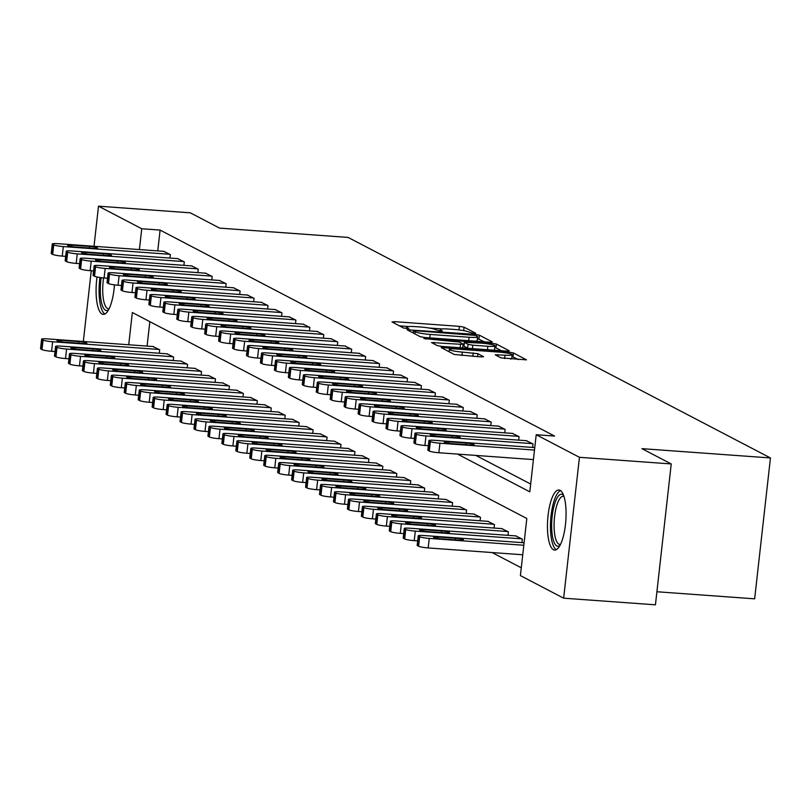 <?xml version="1.0" encoding="UTF-8"?>
<svg xmlns="http://www.w3.org/2000/svg" width="811" height="811" viewBox="0 0 811 811"><rect width="100%" height="100%" fill="white"/><g stroke="black" fill="none" stroke-linecap="round" stroke-linejoin="round"><path stroke-width="1.22" d="M473.969 333.483L475.722 333.26L464.085 327.188L459.381 326.357L394.511 321.653L392.007 321.967L403.645 328.05L408.805 328.526L407.183 327.624A12.124 1.5 6.4 0 1 406.666 327.107A12.124 1.5 6.4 0 1 415.212 326.63L420.615 327.015A12.124 1.5 6.4 0 1 435.649 329.682L440.444 331.05L442.319 330.949L440.697 330.047A12.124 1.5 6.4 0 1 440.18 329.53A12.124 1.5 6.4 0 1 448.726 329.053L454.13 329.448A12.124 1.5 6.4 0 1 469.163 332.115L473.969 333.483M553.437 549.716A30.119 9.083 94.1 0 1 547.861 517.418A30.119 9.083 94.1 0 1 558.941 489.986A30.119 9.083 94.1 0 1 560.097 490.32A30.119 9.083 94.1 0 1 565.662 522.629A30.119 9.083 94.1 0 1 554.592 550.061A30.119 9.083 94.1 0 1 553.437 549.716M114.463 284.864A30.119 9.083 94.1 0 1 103.21 314.374A30.119 9.083 94.1 0 1 102.054 314.029A30.119 9.083 94.1 0 1 97.036 276.997M500.945 357.864L526.511 359.861L513.424 352.947L508.73 352.116L441.184 347.574L454.272 354.478L480.953 356.911L483.63 356.759L477.932 353.708L462.331 352.086A10.137 1.257 6.4 0 1 449.324 349.429A10.137 1.257 6.4 0 1 456.471 349.024L499.181 352.116A10.137 1.257 6.4 0 1 512.187 354.782A10.137 1.257 6.4 0 1 505.04 355.177L495.247 354.812L500.945 357.864M94.005 246.291L98.506 206.176L190.291 212.817L219.588 228.114L348.091 237.42L770.45 457.951L641.947 448.655L671.234 463.943L579.449 457.303L563.645 598.183L520.409 575.597L526.815 518.493L132.345 312.519L128.736 344.766M98.506 206.176L141.743 228.753L139.411 249.575M457.526 454.089L529.806 491.831L536.213 434.726L554.572 436.054L160.102 230.081L141.743 228.753M536.213 434.726L579.449 457.303M489.773 342.222L492.287 341.918L479.362 335.166L474.658 334.335L407.122 329.783L420.21 336.697L424.913 337.528L489.773 342.222M496.393 344.057L509.318 350.808L506.814 351.122L441.944 346.419L437.241 345.587L431.543 342.536L460.526 344.29L463.203 344.148L459.371 342.07L423.879 338.552L491.699 343.225L496.393 344.057L495.967 347.868L501.451 350.727M160.102 230.081L157.77 250.903M475.885 455.427L530.678 484.035M163.629 251.329L170.351 254.573L169.955 258.06M177.568 258.618L184.3 261.862L183.904 265.349M191.518 265.896L198.249 269.14L197.854 272.628M205.467 273.175L212.198 276.429L211.803 279.917M219.416 280.464L226.147 283.708L225.752 287.195M233.365 287.743L240.086 290.997L239.701 294.474M247.314 295.032L254.036 298.276L253.65 301.763M261.264 302.31L267.985 305.565L267.6 309.042M275.213 309.599L281.934 312.843L281.549 316.331M289.162 316.878L295.883 320.122L295.498 323.609M303.111 324.167L309.832 327.411L309.447 330.898M317.06 331.446L323.782 334.69L323.396 338.177M331.01 338.724L337.731 341.978L337.335 345.456M344.959 346.013L351.68 349.257L351.285 352.744M358.908 353.292L365.629 356.546L365.234 360.023M372.857 360.581L379.578 363.825L379.183 367.312M386.806 367.859L393.528 371.103L393.132 374.591M400.756 375.148L407.477 378.392L407.081 381.88M414.695 382.427L421.426 385.671L421.031 389.158M428.644 389.716L435.375 392.96L434.98 396.447M442.593 396.995L449.324 400.239L448.929 403.726M456.542 404.273L463.274 407.527L462.878 411.005M470.492 411.562L477.213 414.806L476.827 418.294M484.441 418.841L491.162 422.095L490.777 425.572M498.39 426.13L505.111 429.374L504.726 432.861M512.339 433.409L519.06 436.653L518.675 440.14M526.288 440.697L533.009 443.941L532.624 447.429M492.084 552.555L521.28 567.801M149.832 321.653L147.085 346.094M152.944 346.52L159.676 349.764L159.28 353.251M166.894 353.799L173.615 357.053L173.23 360.53M180.843 361.088L187.564 364.332L187.179 367.819M194.792 368.366L201.513 371.62L201.128 375.098M208.741 375.655L215.462 378.899L215.077 382.386M222.69 382.934L229.412 386.178L229.026 389.665M236.64 390.223L243.361 393.467L242.976 396.954M250.589 397.502L257.31 400.746L256.925 404.233M264.538 404.78L271.259 408.034L270.864 411.512M278.487 412.069L285.208 415.313L284.813 418.8M292.436 419.348L299.158 422.602L298.762 426.079M306.386 426.637L313.107 429.881L312.711 433.368M320.335 433.915L327.056 437.159L326.661 440.647M334.284 441.204L341.005 444.448L340.61 447.936M348.223 448.483L354.954 451.727L354.559 455.214M362.172 455.772L368.904 459.016L368.508 462.503M376.122 463.051L382.853 466.295L382.457 469.782M390.071 470.329L396.802 473.583L396.407 477.061M404.02 477.618L410.741 480.862L410.356 484.349M417.969 484.897L424.69 488.151L424.305 491.628M431.918 492.186L438.639 495.43L438.254 498.917M445.868 499.464L452.589 502.708L452.203 506.196M459.817 506.753L466.538 509.997L466.153 513.485M473.766 514.032L480.487 517.276L480.102 520.763M487.715 521.311L494.436 524.565L494.051 528.052M501.664 528.6L508.385 531.844L507.99 535.331M515.614 535.878L522.335 539.133L521.939 542.61M656.9 591.756L754.646 598.832L770.45 457.951M83.33 341.482L91.258 270.742M671.234 463.943L655.44 604.824L563.645 598.183M442.157 328.942L428.816 327.979M408.643 326.519L399.448 325.85M484.42 341.836L477.426 338.552M475.52 335.43L415.293 330.726L413.417 330.827L415.12 331.77A12.124 1.5 6.4 0 0 430.165 334.436L469.082 337.254A12.124 1.5 6.4 0 0 477.628 336.778A12.124 1.5 6.4 0 0 477.111 336.261L475.52 335.43M475.226 341.167A12.124 1.5 6.4 0 0 477.203 340.579L477.628 336.778M463.203 344.148L462.605 347.787M463.101 344.989L463.933 345.05M487.827 346.267A10.137 1.257 6.4 0 0 494.974 345.871A10.137 1.257 6.4 0 0 481.967 343.215L464.247 342.272L468.079 344.351L472.783 345.182L487.827 346.267L487.441 349.713M493.25 350.139A10.137 1.257 6.4 0 0 494.548 349.683L494.974 345.871M464.014 345.952L464.409 342.435M468.059 348.314L463.983 346.236M495.967 347.868L494.791 347.513M510.464 359.04A10.137 1.257 6.4 0 0 511.751 358.584L512.187 354.782M518.482 359.628L511.994 356.445M159.108 349.47L52.644 341.766A7.725 0.953 6.4 0 1 43.064 340.073L41.949 339.485A7.725 0.953 6.4 0 1 41.614 339.16A7.725 0.953 6.4 0 1 47.058 338.856L153.532 346.561M54.996 351.528L51.569 351.285A7.725 0.953 -173.6 0 1 42 349.592L40.885 349.004A7.725 0.953 -173.6 0 1 40.55 348.679L41.614 339.16M64.85 342.201L82.479 343.479A6.174 0.76 6.4 0 0 86.828 343.235A6.174 0.76 6.4 0 0 78.9 341.613L61.281 340.336A6.174 0.76 6.4 0 0 56.932 340.579A6.174 0.76 6.4 0 0 64.85 342.201M169.793 254.289L63.319 246.574A7.725 0.953 6.4 0 1 53.739 244.881L52.624 244.293A7.725 0.953 6.4 0 1 52.299 243.969A7.725 0.953 6.4 0 1 57.733 243.665L164.207 251.369M52.299 243.969L51.225 253.488A7.725 0.953 -173.6 0 0 51.559 253.813L52.674 254.401A7.725 0.953 -173.6 0 0 62.244 256.094L65.671 256.347M75.535 247.01A6.174 0.76 -173.6 0 1 67.607 245.388A6.174 0.76 -173.6 0 1 71.956 245.145L89.585 246.422A6.174 0.76 -173.6 0 1 97.502 248.044A6.174 0.76 -173.6 0 1 93.153 248.288L75.535 247.01M173.057 356.759L66.583 349.044A7.725 0.953 6.4 0 1 57.013 347.351L55.898 346.773A7.725 0.953 6.4 0 1 55.564 346.439A7.725 0.953 6.4 0 1 61.007 346.135L167.482 353.849M68.945 358.817L65.519 358.563A7.725 0.953 -173.6 0 1 55.949 356.87L54.834 356.293A7.725 0.953 -173.6 0 1 54.499 355.958L55.564 346.439M78.799 349.48L96.428 350.757A6.174 0.76 6.4 0 0 100.777 350.514A6.174 0.76 6.4 0 0 92.849 348.892L75.23 347.615A6.174 0.76 6.4 0 0 70.881 347.858A6.174 0.76 6.4 0 0 78.799 349.48M187.006 364.038L80.532 356.333A7.725 0.953 6.4 0 1 70.962 354.64L69.847 354.052A7.725 0.953 6.4 0 1 69.513 353.728A7.725 0.953 6.4 0 1 74.957 353.424L181.431 361.128M82.894 366.096L79.468 365.852A7.725 0.953 -173.6 0 1 69.898 364.149L68.783 363.571A7.725 0.953 -173.6 0 1 68.448 363.247L69.513 353.728M92.748 356.769L110.377 358.036A6.174 0.76 6.4 0 0 114.726 357.793A6.174 0.76 6.4 0 0 106.799 356.181L89.18 354.904A6.174 0.76 6.4 0 0 84.82 355.147A6.174 0.76 6.4 0 0 92.748 356.769M200.956 371.326L94.481 363.612A7.725 0.953 6.4 0 1 84.912 361.919L83.797 361.331A7.725 0.953 6.4 0 1 83.462 361.007A7.725 0.953 6.4 0 1 88.906 360.702L195.38 368.407M96.844 373.384L93.417 373.131A7.725 0.953 -173.6 0 1 83.847 371.438L82.722 370.85A7.725 0.953 -173.6 0 1 82.398 370.526L83.462 361.007M106.697 364.048L124.326 365.325A6.174 0.76 6.4 0 0 128.675 365.082A6.174 0.76 6.4 0 0 120.748 363.46L103.129 362.182A6.174 0.76 6.4 0 0 98.77 362.426A6.174 0.76 6.4 0 0 106.697 364.048M183.742 261.568L77.268 253.863A7.725 0.953 6.4 0 1 67.688 252.16L66.573 251.582A7.725 0.953 6.4 0 1 66.238 251.248A7.725 0.953 6.4 0 1 71.682 250.944L178.156 258.658M66.238 251.248L65.174 260.767A7.725 0.953 -173.6 0 0 65.509 261.101L66.624 261.679A7.725 0.953 -173.6 0 0 76.193 263.382L79.62 263.626M89.474 254.289A6.174 0.76 -173.6 0 1 81.556 252.667A6.174 0.76 -173.6 0 1 85.905 252.424L103.534 253.701A6.174 0.76 -173.6 0 1 111.452 255.323A6.174 0.76 -173.6 0 1 107.103 255.566L89.474 254.289M197.691 268.857L91.217 261.142A7.725 0.953 6.4 0 1 81.637 259.449L80.522 258.861A7.725 0.953 6.4 0 1 80.188 258.537A7.725 0.953 6.4 0 1 85.631 258.233L192.106 265.937M80.188 258.537L79.123 268.056A7.725 0.953 -173.6 0 0 79.458 268.38L80.573 268.968A7.725 0.953 -173.6 0 0 90.143 270.661L93.569 270.915M103.423 261.578A6.174 0.76 -173.6 0 1 95.505 259.956A6.174 0.76 -173.6 0 1 99.854 259.713L117.483 260.99A6.174 0.76 -173.6 0 1 125.401 262.612A6.174 0.76 -173.6 0 1 121.052 262.855L103.423 261.578M211.641 276.135L105.166 268.431A7.725 0.953 6.4 0 1 95.586 266.728L94.471 266.15A7.725 0.953 6.4 0 1 94.137 265.815A7.725 0.953 6.4 0 1 99.581 265.511L206.055 273.226M94.137 265.815L93.072 275.334A7.725 0.953 -173.6 0 0 93.407 275.669L94.522 276.247A7.725 0.953 -173.6 0 0 104.092 277.95L107.518 278.193M117.372 268.857A6.174 0.76 -173.6 0 1 109.455 267.235A6.174 0.76 -173.6 0 1 113.804 266.991L131.433 268.269A6.174 0.76 -173.6 0 1 139.35 269.891A6.174 0.76 -173.6 0 1 135.001 270.134L117.372 268.857M214.905 378.605L108.431 370.901A7.725 0.953 6.4 0 1 98.861 369.198L97.746 368.62A7.725 0.953 6.4 0 1 97.411 368.285A7.725 0.953 6.4 0 1 102.855 367.981L209.329 375.696M110.793 380.663L107.366 380.42A7.725 0.953 -173.6 0 1 97.786 378.717L96.671 378.139A7.725 0.953 -173.6 0 1 96.347 377.804L97.411 368.285M120.646 371.326L138.265 372.604A6.174 0.76 6.4 0 0 142.624 372.361A6.174 0.76 6.4 0 0 134.697 370.739L117.078 369.471A6.174 0.76 6.4 0 0 112.719 369.715A6.174 0.76 6.4 0 0 120.646 371.326M225.58 283.414L119.116 275.71A7.725 0.953 6.4 0 1 109.536 274.017L108.421 273.429A7.725 0.953 6.4 0 1 108.086 273.104A7.725 0.953 6.4 0 1 113.53 272.8L220.004 280.505M108.086 273.104L107.022 282.623A7.725 0.953 -173.6 0 0 107.356 282.948L108.471 283.536A7.725 0.953 -173.6 0 0 118.041 285.229L121.468 285.472M131.321 276.145A6.174 0.76 -173.6 0 1 123.404 274.524A6.174 0.76 -173.6 0 1 127.753 274.28L145.372 275.558A6.174 0.76 -173.6 0 1 153.299 277.18A6.174 0.76 -173.6 0 1 148.95 277.423L131.321 276.145M108.552 309.792A26.064 7.867 94.1 0 1 101.182 277.666M103.605 277.909A24.127 7.279 -85.9 0 0 108.421 308.748A24.127 7.279 -85.9 0 0 109.12 308.687M99.996 277.504A29.926 9.033 -85.9 0 0 104.893 313.989M559.925 545.479A26.064 7.867 94.1 0 1 556.822 545.935A26.064 7.867 94.1 0 1 552.169 516.303A26.064 7.867 94.1 0 1 562.581 494.528A26.064 7.867 94.1 0 1 563.564 495.278M563.969 496.454A24.127 7.279 -85.9 0 0 563.28 496.302A24.127 7.279 -85.9 0 0 554.41 518.28A24.127 7.279 -85.9 0 0 558.87 544.161A24.127 7.279 -85.9 0 0 559.793 544.434A24.127 7.279 -85.9 0 0 560.492 544.374M560.553 490.604A29.926 9.033 -85.9 0 0 550.699 519.577A29.926 9.033 -85.9 0 0 556.275 549.676M228.854 385.894L122.38 378.179A7.725 0.953 6.4 0 1 112.81 376.486L111.695 375.899A7.725 0.953 6.4 0 1 111.36 375.574A7.725 0.953 6.4 0 1 116.804 375.27L223.278 382.974M124.742 387.952L121.315 387.699A7.725 0.953 -173.6 0 1 111.736 386.006L110.62 385.418A7.725 0.953 -173.6 0 1 110.296 385.093L111.36 375.574M134.596 378.615L152.215 379.893A6.174 0.76 6.4 0 0 156.574 379.649A6.174 0.76 6.4 0 0 148.646 378.027L131.027 376.75A6.174 0.76 6.4 0 0 126.668 376.993A6.174 0.76 6.4 0 0 134.596 378.615M242.803 393.173L136.329 385.468A7.725 0.953 6.4 0 1 126.759 383.765L125.644 383.187A7.725 0.953 6.4 0 1 125.31 382.853A7.725 0.953 6.4 0 1 130.753 382.549L237.228 390.263M138.691 395.231L135.265 394.987A7.725 0.953 -173.6 0 1 125.685 393.284L124.57 392.706A7.725 0.953 -173.6 0 1 124.245 392.372L125.31 382.853M148.545 385.894L166.164 387.171A6.174 0.76 6.4 0 0 170.523 386.928A6.174 0.76 6.4 0 0 162.595 385.306L144.976 384.029A6.174 0.76 6.4 0 0 140.617 384.272A6.174 0.76 6.4 0 0 148.545 385.894M256.752 400.462L150.278 392.747A7.725 0.953 6.4 0 1 140.709 391.054L139.593 390.466A7.725 0.953 6.4 0 1 139.259 390.142A7.725 0.953 6.4 0 1 144.703 389.838L251.177 397.542M152.64 402.52L149.214 402.266A7.725 0.953 -173.6 0 1 139.634 400.573L138.519 399.985A7.725 0.953 -173.6 0 1 138.194 399.661L139.259 390.142M162.494 393.183L180.113 394.46A6.174 0.76 6.4 0 0 184.472 394.217A6.174 0.76 6.4 0 0 176.545 392.595L158.926 391.318A6.174 0.76 6.4 0 0 154.566 391.561A6.174 0.76 6.4 0 0 162.494 393.183M270.702 407.74L164.227 400.036A7.725 0.953 6.4 0 1 154.658 398.333L153.532 397.755A7.725 0.953 6.4 0 1 153.208 397.42A7.725 0.953 6.4 0 1 158.652 397.116L265.126 404.831M166.579 409.798L163.163 409.555A7.725 0.953 -173.6 0 1 153.583 407.852L152.468 407.274A7.725 0.953 -173.6 0 1 152.144 406.94L153.208 397.42M176.443 400.462L194.062 401.739A6.174 0.76 6.4 0 0 198.421 401.496A6.174 0.76 6.4 0 0 190.494 399.874L172.875 398.596A6.174 0.76 6.4 0 0 168.516 398.84A6.174 0.76 6.4 0 0 176.443 400.462M284.651 415.019L178.177 407.315A7.725 0.953 6.4 0 1 168.607 405.622L167.482 405.034A7.725 0.953 6.4 0 1 167.157 404.709A7.725 0.953 6.4 0 1 172.601 404.405L279.075 412.11M180.529 417.077L177.112 416.834A7.725 0.953 -173.6 0 1 167.532 415.141L166.417 414.553A7.725 0.953 -173.6 0 1 166.083 414.228L167.157 404.709M190.392 407.751L208.011 409.028A6.174 0.76 6.4 0 0 212.37 408.785A6.174 0.76 6.4 0 0 204.443 407.163L186.824 405.885A6.174 0.76 6.4 0 0 182.465 406.129A6.174 0.76 6.4 0 0 190.392 407.751M239.529 290.703L133.055 282.988A7.725 0.953 6.4 0 1 123.485 281.295L122.37 280.718A7.725 0.953 6.4 0 1 122.035 280.383A7.725 0.953 6.4 0 1 127.479 280.079L233.953 287.793M122.035 280.383L120.971 289.902A7.725 0.953 -173.6 0 0 121.305 290.237L122.42 290.814A7.725 0.953 -173.6 0 0 131.99 292.507L135.417 292.761M145.27 283.424A6.174 0.76 -173.6 0 1 137.353 281.802A6.174 0.76 -173.6 0 1 141.702 281.559L159.321 282.836A6.174 0.76 -173.6 0 1 167.248 284.458A6.174 0.76 -173.6 0 1 162.899 284.702L145.27 283.424M253.478 297.982L147.004 290.277A7.725 0.953 6.4 0 1 137.434 288.584L136.319 287.996A7.725 0.953 6.4 0 1 135.984 287.672A7.725 0.953 6.4 0 1 141.428 287.368L247.902 295.072M135.984 287.672L134.92 297.191A7.725 0.953 -173.6 0 0 135.255 297.515L136.37 298.093A7.725 0.953 -173.6 0 0 145.939 299.796L149.366 300.04M159.22 290.713A6.174 0.76 -173.6 0 1 151.292 289.091A6.174 0.76 -173.6 0 1 155.651 288.848L173.27 290.125A6.174 0.76 -173.6 0 1 181.198 291.737A6.174 0.76 -173.6 0 1 176.849 291.98L159.22 290.713M267.427 305.271L160.953 297.556A7.725 0.953 6.4 0 1 151.383 295.863L150.268 295.275A7.725 0.953 6.4 0 1 149.934 294.951A7.725 0.953 6.4 0 1 155.377 294.646L261.852 302.351M149.934 294.951L148.869 304.47A7.725 0.953 -173.6 0 0 149.194 304.794L150.319 305.382A7.725 0.953 -173.6 0 0 159.889 307.075L163.315 307.328M173.169 297.992A6.174 0.76 -173.6 0 1 165.241 296.37A6.174 0.76 -173.6 0 1 169.6 296.127L187.219 297.404A6.174 0.76 -173.6 0 1 195.147 299.026A6.174 0.76 -173.6 0 1 190.798 299.269L173.169 297.992M281.376 312.549L174.902 304.845A7.725 0.953 6.4 0 1 165.332 303.142L164.217 302.564A7.725 0.953 6.4 0 1 163.883 302.229A7.725 0.953 6.4 0 1 169.327 301.925L275.801 309.64M163.883 302.229L162.818 311.748A7.725 0.953 -173.6 0 0 163.143 312.083L164.258 312.661A7.725 0.953 -173.6 0 0 173.838 314.364L177.264 314.607M187.118 305.271A6.174 0.76 -173.6 0 1 179.19 303.659A6.174 0.76 -173.6 0 1 183.55 303.415L201.169 304.683A6.174 0.76 -173.6 0 1 209.096 306.305A6.174 0.76 -173.6 0 1 204.737 306.548L187.118 305.271M295.326 319.838L188.851 312.123A7.725 0.953 6.4 0 1 179.282 310.431L178.167 309.843A7.725 0.953 6.4 0 1 177.832 309.518A7.725 0.953 6.4 0 1 183.276 309.214L289.75 316.919M177.832 309.518L176.768 319.037A7.725 0.953 -173.6 0 0 177.092 319.362L178.207 319.95A7.725 0.953 -173.6 0 0 187.787 321.643L191.214 321.896M201.067 312.559A6.174 0.76 -173.6 0 1 193.14 310.937A6.174 0.76 -173.6 0 1 197.499 310.694L215.118 311.971A6.174 0.76 -173.6 0 1 223.045 313.593A6.174 0.76 -173.6 0 1 218.686 313.837L201.067 312.559M298.6 422.308L192.126 414.593A7.725 0.953 6.4 0 1 182.546 412.9L181.431 412.323A7.725 0.953 6.4 0 1 181.106 411.988A7.725 0.953 6.4 0 1 186.55 411.684L293.024 419.388M194.478 424.366L191.061 424.112A7.725 0.953 -173.6 0 1 181.482 422.419L180.366 421.842A7.725 0.953 -173.6 0 1 180.032 421.507L181.106 411.988M204.342 415.029L221.961 416.307A6.174 0.76 6.4 0 0 226.32 416.063A6.174 0.76 6.4 0 0 218.392 414.441L200.763 413.164A6.174 0.76 6.4 0 0 196.414 413.407A6.174 0.76 6.4 0 0 204.342 415.029M309.275 327.117L202.801 319.412A7.725 0.953 6.4 0 1 193.231 317.709L192.116 317.131A7.725 0.953 6.4 0 1 191.781 316.797A7.725 0.953 6.4 0 1 197.225 316.493L303.699 324.207M191.781 316.797L190.717 326.316A7.725 0.953 -173.6 0 0 191.041 326.651L192.156 327.228A7.725 0.953 -173.6 0 0 201.736 328.931L205.163 329.175M215.016 319.838A6.174 0.76 -173.6 0 1 207.089 318.216A6.174 0.76 -173.6 0 1 211.448 317.973L229.067 319.25A6.174 0.76 -173.6 0 1 236.994 320.872A6.174 0.76 -173.6 0 1 232.635 321.115L215.016 319.838M312.549 429.587L206.075 421.882A7.725 0.953 6.4 0 1 196.495 420.179L195.38 419.601A7.725 0.953 6.4 0 1 195.056 419.277A7.725 0.953 6.4 0 1 200.499 418.973L306.964 426.677M208.427 431.645L205.011 431.401A7.725 0.953 -173.6 0 1 195.431 429.698L194.316 429.12A7.725 0.953 -173.6 0 1 193.981 428.796L195.056 419.277M218.291 422.318L235.91 423.585A6.174 0.76 6.4 0 0 240.269 423.342A6.174 0.76 6.4 0 0 232.341 421.73L214.712 420.453A6.174 0.76 6.4 0 0 210.363 420.696A6.174 0.76 6.4 0 0 218.291 422.318M323.224 334.406L216.75 326.691A7.725 0.953 6.4 0 1 207.18 324.998L206.065 324.41A7.725 0.953 6.4 0 1 205.73 324.086A7.725 0.953 6.4 0 1 211.174 323.782L317.648 331.486M205.73 324.086L204.666 333.605A7.725 0.953 -173.6 0 0 204.99 333.929L206.106 334.517A7.725 0.953 -173.6 0 0 215.685 336.21L219.112 336.464M228.966 327.127A6.174 0.76 -173.6 0 1 221.038 325.505A6.174 0.76 -173.6 0 1 225.397 325.262L243.016 326.539A6.174 0.76 -173.6 0 1 250.944 328.161A6.174 0.76 -173.6 0 1 246.585 328.404L228.966 327.127M326.498 436.876L220.024 429.161A7.725 0.953 6.4 0 1 210.444 427.468L209.329 426.88A7.725 0.953 6.4 0 1 209.005 426.556A7.725 0.953 6.4 0 1 214.439 426.251L320.913 433.956M222.376 438.933L218.96 438.68A7.725 0.953 -173.6 0 1 209.38 436.987L208.265 436.399A7.725 0.953 -173.6 0 1 207.93 436.075L209.005 426.556M232.24 429.597L249.859 430.874A6.174 0.76 6.4 0 0 254.208 430.631A6.174 0.76 6.4 0 0 246.291 429.009L228.661 427.732A6.174 0.76 6.4 0 0 224.312 427.975A6.174 0.76 6.4 0 0 232.24 429.597M337.173 341.684L230.699 333.98A7.725 0.953 6.4 0 1 221.129 332.277L220.004 331.699A7.725 0.953 6.4 0 1 219.68 331.364A7.725 0.953 6.4 0 1 225.123 331.06L331.598 338.775M219.68 331.364L218.615 340.884A7.725 0.953 -173.6 0 0 218.94 341.218L220.055 341.796A7.725 0.953 -173.6 0 0 229.635 343.499L233.051 343.742M242.915 334.406A6.174 0.76 -173.6 0 1 234.987 332.784A6.174 0.76 -173.6 0 1 239.346 332.54L256.965 333.818A6.174 0.76 -173.6 0 1 264.893 335.44A6.174 0.76 -173.6 0 1 260.534 335.683L242.915 334.406M340.448 444.154L233.974 436.45A7.725 0.953 6.4 0 1 224.394 434.747L223.278 434.169A7.725 0.953 6.4 0 1 222.954 433.834A7.725 0.953 6.4 0 1 228.388 433.53L334.862 441.245M236.325 446.212L232.899 445.969A7.725 0.953 -173.6 0 1 223.329 444.266L222.214 443.688A7.725 0.953 -173.6 0 1 221.879 443.353L222.954 433.834M246.189 436.876L263.808 438.153A6.174 0.76 6.4 0 0 268.157 437.91A6.174 0.76 6.4 0 0 260.24 436.288L242.611 435.02A6.174 0.76 6.4 0 0 238.262 435.264A6.174 0.76 6.4 0 0 246.189 436.876M351.122 348.963L244.648 341.259A7.725 0.953 6.4 0 1 235.078 339.566L233.953 338.978A7.725 0.953 6.4 0 1 233.629 338.653A7.725 0.953 6.4 0 1 239.073 338.349L345.547 346.054M233.629 338.653L232.554 348.172A7.725 0.953 -173.6 0 0 232.889 348.497L234.004 349.085A7.725 0.953 -173.6 0 0 243.584 350.778L247 351.021M256.864 341.695A6.174 0.76 -173.6 0 1 248.936 340.073A6.174 0.76 -173.6 0 1 253.296 339.829L270.915 341.107A6.174 0.76 -173.6 0 1 278.842 342.729A6.174 0.76 -173.6 0 1 274.483 342.972L256.864 341.695M354.397 451.443L247.923 443.729A7.725 0.953 6.4 0 1 238.343 442.036L237.228 441.448A7.725 0.953 6.4 0 1 236.893 441.123A7.725 0.953 6.4 0 1 242.337 440.819L348.811 448.524M250.275 453.501L246.848 453.248A7.725 0.953 -173.6 0 1 237.278 451.555L236.163 450.967A7.725 0.953 -173.6 0 1 235.829 450.642L236.893 441.123M260.128 444.164L277.757 445.442A6.174 0.76 6.4 0 0 282.106 445.198A6.174 0.76 6.4 0 0 274.189 443.576L256.56 442.299A6.174 0.76 6.4 0 0 252.211 442.542A6.174 0.76 6.4 0 0 260.128 444.164M365.072 356.252L258.597 348.537A7.725 0.953 6.4 0 1 249.018 346.844L247.902 346.267A7.725 0.953 6.4 0 1 247.578 345.932A7.725 0.953 6.4 0 1 253.022 345.628L359.496 353.332M247.578 345.932L246.503 355.451A7.725 0.953 -173.6 0 0 246.838 355.786L247.953 356.364A7.725 0.953 -173.6 0 0 257.533 358.056L260.949 358.31M270.813 348.973A6.174 0.76 -173.6 0 1 262.886 347.351A6.174 0.76 -173.6 0 1 267.235 347.108L284.864 348.385A6.174 0.76 -173.6 0 1 292.791 350.007A6.174 0.76 -173.6 0 1 288.432 350.251L270.813 348.973M368.346 458.722L261.872 451.017A7.725 0.953 6.4 0 1 252.292 449.314L251.177 448.736A7.725 0.953 6.4 0 1 250.842 448.402A7.725 0.953 6.4 0 1 256.286 448.098L362.76 455.812M264.224 460.78L260.797 460.536A7.725 0.953 -173.6 0 1 251.228 458.833L250.112 458.256A7.725 0.953 -173.6 0 1 249.778 457.921L250.842 448.402M274.077 451.443L291.707 452.72A6.174 0.76 6.4 0 0 296.056 452.477A6.174 0.76 6.4 0 0 288.138 450.855L270.509 449.578A6.174 0.76 6.4 0 0 266.16 449.821A6.174 0.76 6.4 0 0 274.077 451.443M379.021 363.531L272.547 355.826A7.725 0.953 6.4 0 1 262.967 354.123L261.852 353.545A7.725 0.953 6.4 0 1 261.527 353.221A7.725 0.953 6.4 0 1 266.971 352.917L373.435 360.621M261.527 353.221L260.453 362.74A7.725 0.953 -173.6 0 0 260.787 363.064L261.902 363.642A7.725 0.953 -173.6 0 0 271.482 365.345L274.899 365.589M284.762 356.262A6.174 0.76 -173.6 0 1 276.835 354.64A6.174 0.76 -173.6 0 1 281.184 354.397L298.813 355.674A6.174 0.76 -173.6 0 1 306.74 357.286A6.174 0.76 -173.6 0 1 302.381 357.529L284.762 356.262M382.295 466.011L275.821 458.296A7.725 0.953 6.4 0 1 266.241 456.603L265.126 456.015A7.725 0.953 6.4 0 1 264.791 455.691A7.725 0.953 6.4 0 1 270.235 455.387L376.709 463.091M278.173 468.069L274.747 467.815A7.725 0.953 -173.6 0 1 265.177 466.122L264.062 465.534A7.725 0.953 -173.6 0 1 263.727 465.21L264.791 455.691M288.027 458.732L305.656 460.009A6.174 0.76 6.4 0 0 310.005 459.766A6.174 0.76 6.4 0 0 302.087 458.144L284.458 456.867A6.174 0.76 6.4 0 0 280.109 457.11A6.174 0.76 6.4 0 0 288.027 458.732M396.234 473.289L289.77 465.585A7.725 0.953 6.4 0 1 280.19 463.882L279.075 463.304A7.725 0.953 6.4 0 1 278.741 462.969A7.725 0.953 6.4 0 1 284.185 462.665L390.659 470.38M292.122 475.347L288.696 475.104A7.725 0.953 -173.6 0 1 279.126 473.401L278.011 472.823A7.725 0.953 -173.6 0 1 277.676 472.489L278.741 462.969M301.976 466.011L319.605 467.288A6.174 0.76 6.4 0 0 323.954 467.045A6.174 0.76 6.4 0 0 316.026 465.423L298.407 464.145A6.174 0.76 6.4 0 0 294.058 464.389A6.174 0.76 6.4 0 0 301.976 466.011M410.184 480.568L303.709 472.864A7.725 0.953 6.4 0 1 294.14 471.171L293.024 470.583A7.725 0.953 6.4 0 1 292.69 470.258A7.725 0.953 6.4 0 1 298.134 469.954L404.608 477.659M306.071 482.626L302.645 482.383A7.725 0.953 -173.6 0 1 293.075 480.69L291.96 480.102A7.725 0.953 -173.6 0 1 291.625 479.777L292.69 470.258M315.925 473.3L333.554 474.577A6.174 0.76 6.4 0 0 337.903 474.323A6.174 0.76 6.4 0 0 329.976 472.712L312.357 471.434A6.174 0.76 6.4 0 0 308.008 471.678A6.174 0.76 6.4 0 0 315.925 473.3M424.133 487.857L317.659 480.142A7.725 0.953 6.4 0 1 308.089 478.449L306.974 477.872A7.725 0.953 6.4 0 1 306.639 477.537A7.725 0.953 6.4 0 1 312.083 477.233L418.557 484.937M320.021 489.915L316.594 489.662A7.725 0.953 -173.6 0 1 307.024 487.969L305.909 487.391A7.725 0.953 -173.6 0 1 305.575 487.056L306.639 477.537M329.874 480.578L347.503 481.856A6.174 0.76 6.4 0 0 351.852 481.612A6.174 0.76 6.4 0 0 343.925 479.99L326.306 478.713A6.174 0.76 6.4 0 0 321.947 478.956A6.174 0.76 6.4 0 0 329.874 480.578M438.082 495.136L331.608 487.431A7.725 0.953 6.4 0 1 322.038 485.728L320.923 485.15A7.725 0.953 6.4 0 1 320.588 484.826A7.725 0.953 6.4 0 1 326.032 484.512L432.506 492.226M333.97 497.194L330.543 496.95A7.725 0.953 -173.6 0 1 320.974 495.247L319.848 494.669A7.725 0.953 -173.6 0 1 319.524 494.345L320.588 484.826M343.823 487.867L361.453 489.134A6.174 0.76 6.4 0 0 365.802 488.891A6.174 0.76 6.4 0 0 357.874 487.269L340.255 486.002A6.174 0.76 6.4 0 0 335.896 486.245A6.174 0.76 6.4 0 0 343.823 487.867M452.031 502.425L345.557 494.71A7.725 0.953 6.4 0 1 335.987 493.017L334.872 492.429A7.725 0.953 6.4 0 1 334.537 492.105A7.725 0.953 6.4 0 1 339.981 491.801L446.455 499.505M347.919 504.483L344.493 504.229A7.725 0.953 -173.6 0 1 334.913 502.536L333.797 501.948A7.725 0.953 -173.6 0 1 333.473 501.624L334.537 492.105M357.773 495.146L375.392 496.423A6.174 0.76 6.4 0 0 379.751 496.18A6.174 0.76 6.4 0 0 371.823 494.558L354.204 493.281A6.174 0.76 6.4 0 0 349.845 493.524A6.174 0.76 6.4 0 0 357.773 495.146M465.98 509.703L359.506 501.999A7.725 0.953 6.4 0 1 349.936 500.296L348.821 499.718A7.725 0.953 6.4 0 1 348.487 499.383A7.725 0.953 6.4 0 1 353.931 499.079L460.405 506.794M361.868 511.761L358.442 511.518A7.725 0.953 -173.6 0 1 348.862 509.815L347.747 509.237A7.725 0.953 -173.6 0 1 347.422 508.902L348.487 499.383M371.722 502.425L389.341 503.702A6.174 0.76 6.4 0 0 393.7 503.459A6.174 0.76 6.4 0 0 385.772 501.837L368.153 500.559A6.174 0.76 6.4 0 0 363.794 500.813A6.174 0.76 6.4 0 0 371.722 502.425M479.93 516.992L373.455 509.278A7.725 0.953 6.4 0 1 363.886 507.585L362.77 506.997A7.725 0.953 6.4 0 1 362.436 506.672A7.725 0.953 6.4 0 1 367.88 506.368L474.354 514.073M375.817 519.05L372.391 518.797A7.725 0.953 -173.6 0 1 362.811 517.104L361.696 516.516A7.725 0.953 -173.6 0 1 361.371 516.191L362.436 506.672M385.671 509.713L403.29 510.991A6.174 0.76 6.4 0 0 407.649 510.748A6.174 0.76 6.4 0 0 399.722 509.126L382.103 507.848A6.174 0.76 6.4 0 0 377.744 508.091A6.174 0.76 6.4 0 0 385.671 509.713M493.879 524.271L387.405 516.566A7.725 0.953 6.4 0 1 377.835 514.863L376.72 514.286A7.725 0.953 6.4 0 1 376.385 513.951A7.725 0.953 6.4 0 1 381.829 513.647L488.303 521.361M389.767 526.329L386.34 526.086A7.725 0.953 -173.6 0 1 376.76 524.382L375.645 523.805A7.725 0.953 -173.6 0 1 375.321 523.47L376.385 513.951M399.62 516.992L417.239 518.27A6.174 0.76 6.4 0 0 421.598 518.026A6.174 0.76 6.4 0 0 413.671 516.404L396.052 515.127A6.174 0.76 6.4 0 0 391.693 515.37A6.174 0.76 6.4 0 0 399.62 516.992M392.97 370.82L286.496 363.105A7.725 0.953 6.4 0 1 276.916 361.412L275.801 360.824A7.725 0.953 6.4 0 1 275.476 360.5A7.725 0.953 6.4 0 1 280.91 360.196L387.384 367.9M275.476 360.5L274.402 370.019A7.725 0.953 -173.6 0 0 274.736 370.343L275.852 370.931A7.725 0.953 -173.6 0 0 285.421 372.624L288.848 372.878M298.712 363.541A6.174 0.76 -173.6 0 1 290.784 361.919A6.174 0.76 -173.6 0 1 295.133 361.676L312.762 362.953A6.174 0.76 -173.6 0 1 320.68 364.575A6.174 0.76 -173.6 0 1 316.331 364.818L298.712 363.541M406.919 378.098L300.445 370.394A7.725 0.953 6.4 0 1 290.865 368.691L289.75 368.113A7.725 0.953 6.4 0 1 289.426 367.778A7.725 0.953 6.4 0 1 294.859 367.474L401.333 375.189M289.426 367.778L288.351 377.297A7.725 0.953 -173.6 0 0 288.686 377.632L289.801 378.21A7.725 0.953 -173.6 0 0 299.371 379.913L302.797 380.156M312.661 370.82A6.174 0.76 -173.6 0 1 304.733 369.208A6.174 0.76 -173.6 0 1 309.082 368.964L326.711 370.232A6.174 0.76 -173.6 0 1 334.629 371.854A6.174 0.76 -173.6 0 1 330.28 372.097L312.661 370.82M420.868 385.387L314.394 377.673A7.725 0.953 6.4 0 1 304.814 375.98L303.699 375.392A7.725 0.953 6.4 0 1 303.365 375.067A7.725 0.953 6.4 0 1 308.809 374.763L415.283 382.468M303.365 375.067L302.3 384.586A7.725 0.953 -173.6 0 0 302.635 384.911L303.75 385.499A7.725 0.953 -173.6 0 0 313.32 387.192L316.746 387.445M326.6 378.108A6.174 0.76 -173.6 0 1 318.682 376.486A6.174 0.76 -173.6 0 1 323.031 376.243L340.661 377.52A6.174 0.76 -173.6 0 1 348.578 379.142A6.174 0.76 -173.6 0 1 344.229 379.386L326.6 378.108M434.818 392.666L328.343 384.961A7.725 0.953 6.4 0 1 318.764 383.258L317.648 382.68A7.725 0.953 6.4 0 1 317.314 382.346A7.725 0.953 6.4 0 1 322.758 382.042L429.232 389.756M317.314 382.346L316.249 391.865A7.725 0.953 -173.6 0 0 316.584 392.2L317.699 392.777A7.725 0.953 -173.6 0 0 327.269 394.481L330.695 394.724M340.549 385.387A6.174 0.76 -173.6 0 1 332.632 383.765A6.174 0.76 -173.6 0 1 336.981 383.522L354.61 384.799A6.174 0.76 -173.6 0 1 362.527 386.421A6.174 0.76 -173.6 0 1 358.178 386.665L340.549 385.387M448.767 399.955L342.293 392.24A7.725 0.953 6.4 0 1 332.713 390.547L331.598 389.959A7.725 0.953 6.4 0 1 331.263 389.635A7.725 0.953 6.4 0 1 336.707 389.331L443.181 397.035M331.263 389.635L330.199 399.154A7.725 0.953 -173.6 0 0 330.533 399.478L331.648 400.066A7.725 0.953 -173.6 0 0 341.218 401.759L344.645 402.013M354.498 392.676A6.174 0.76 -173.6 0 1 346.581 391.054A6.174 0.76 -173.6 0 1 350.93 390.811L368.559 392.088A6.174 0.76 -173.6 0 1 376.476 393.71A6.174 0.76 -173.6 0 1 372.127 393.953L354.498 392.676M462.706 407.234L356.242 399.529A7.725 0.953 6.4 0 1 346.662 397.826L345.547 397.248A7.725 0.953 6.4 0 1 345.212 396.914A7.725 0.953 6.4 0 1 350.656 396.609L457.13 404.324M345.212 396.914L344.148 406.433A7.725 0.953 -173.6 0 0 344.482 406.767L345.598 407.345A7.725 0.953 -173.6 0 0 355.167 409.048L358.594 409.291M368.447 399.955A6.174 0.76 -173.6 0 1 360.53 398.333A6.174 0.76 -173.6 0 1 364.879 398.089L382.498 399.367A6.174 0.76 -173.6 0 1 390.426 400.989A6.174 0.76 -173.6 0 1 386.077 401.232L368.447 399.955M476.655 414.512L370.181 406.808A7.725 0.953 6.4 0 1 360.611 405.115L359.496 404.527A7.725 0.953 6.4 0 1 359.161 404.202A7.725 0.953 6.4 0 1 364.605 403.898L471.079 411.603M359.161 404.202L358.097 413.722A7.725 0.953 -173.6 0 0 358.432 414.046L359.547 414.634A7.725 0.953 -173.6 0 0 369.117 416.327L372.543 416.57M382.397 407.244A6.174 0.76 -173.6 0 1 374.479 405.622A6.174 0.76 -173.6 0 1 378.828 405.378L396.447 406.656A6.174 0.76 -173.6 0 1 404.375 408.268A6.174 0.76 -173.6 0 1 400.026 408.521L382.397 407.244M490.604 421.801L384.13 414.086A7.725 0.953 6.4 0 1 374.56 412.393L373.445 411.816A7.725 0.953 6.4 0 1 373.111 411.481A7.725 0.953 6.4 0 1 378.555 411.177L485.029 418.881M373.111 411.481L372.046 421A7.725 0.953 -173.6 0 0 372.381 421.335L373.496 421.913A7.725 0.953 -173.6 0 0 383.066 423.606L386.492 423.859M396.346 414.522A6.174 0.76 -173.6 0 1 388.418 412.9A6.174 0.76 -173.6 0 1 392.777 412.657L410.396 413.934A6.174 0.76 -173.6 0 1 418.324 415.556A6.174 0.76 -173.6 0 1 413.975 415.8L396.346 414.522M504.554 429.08L398.079 421.375A7.725 0.953 6.4 0 1 388.51 419.672L387.394 419.094A7.725 0.953 6.4 0 1 387.06 418.77A7.725 0.953 6.4 0 1 392.504 418.456L498.978 426.17M387.06 418.77L385.995 428.289A7.725 0.953 -173.6 0 0 386.32 428.613L387.445 429.191A7.725 0.953 -173.6 0 0 397.015 430.894L400.441 431.138M410.295 421.811A6.174 0.76 -173.6 0 1 402.368 420.189A6.174 0.76 -173.6 0 1 406.727 419.946L424.346 421.213A6.174 0.76 -173.6 0 1 432.273 422.835A6.174 0.76 -173.6 0 1 427.924 423.078L410.295 421.811M507.828 531.55L401.354 523.845A7.725 0.953 6.4 0 1 391.784 522.152L390.659 521.564A7.725 0.953 6.4 0 1 390.334 521.24A7.725 0.953 6.4 0 1 395.778 520.936L502.252 528.64M403.706 533.608L400.289 533.364A7.725 0.953 -173.6 0 1 390.709 531.671L389.594 531.083A7.725 0.953 -173.6 0 1 389.27 530.759L390.334 521.24M413.569 524.281L431.188 525.558A6.174 0.76 6.4 0 0 435.548 525.315A6.174 0.76 6.4 0 0 427.62 523.693L410.001 522.416A6.174 0.76 6.4 0 0 405.642 522.659A6.174 0.76 6.4 0 0 413.569 524.281M518.503 436.369L412.029 428.654A7.725 0.953 6.4 0 1 402.459 426.961L401.344 426.373A7.725 0.953 6.4 0 1 401.009 426.049A7.725 0.953 6.4 0 1 406.453 425.745L512.927 433.449M401.009 426.049L399.945 435.568A7.725 0.953 -173.6 0 0 400.269 435.892L401.384 436.48A7.725 0.953 -173.6 0 0 410.964 438.173L414.391 438.427M424.244 429.09A6.174 0.76 -173.6 0 1 416.317 427.468A6.174 0.76 -173.6 0 1 420.676 427.225L438.295 428.502A6.174 0.76 -173.6 0 1 446.222 430.124A6.174 0.76 -173.6 0 1 441.863 430.367L424.244 429.09M521.777 538.839L415.303 531.134A7.725 0.953 6.4 0 1 405.733 529.431L404.608 528.853A7.725 0.953 6.4 0 1 404.284 528.519A7.725 0.953 6.4 0 1 409.727 528.214L516.201 535.929M417.655 540.896L414.239 540.643A7.725 0.953 -173.6 0 1 404.659 538.95L403.543 538.372A7.725 0.953 -173.6 0 1 403.209 538.038L404.284 528.519M427.519 531.56L445.138 532.837A6.174 0.76 6.4 0 0 449.497 532.594A6.174 0.76 6.4 0 0 441.569 530.972L423.95 529.695A6.174 0.76 6.4 0 0 419.591 529.938A6.174 0.76 6.4 0 0 427.519 531.56M532.452 443.647L425.978 435.943A7.725 0.953 6.4 0 1 416.408 434.24L415.293 433.662A7.725 0.953 6.4 0 1 414.958 433.327A7.725 0.953 6.4 0 1 420.402 433.023L526.876 440.738M414.958 433.327L413.894 442.847A7.725 0.953 -173.6 0 0 414.218 443.181L415.333 443.759A7.725 0.953 -173.6 0 0 424.913 445.462L428.34 445.705M438.193 436.369A6.174 0.76 -173.6 0 1 430.266 434.757A6.174 0.76 -173.6 0 1 434.625 434.503L452.244 435.781A6.174 0.76 -173.6 0 1 460.172 437.403A6.174 0.76 -173.6 0 1 455.812 437.646L438.193 436.369M523.815 545.256L429.252 538.413A7.725 0.953 6.4 0 1 419.672 536.72L418.557 536.132A7.725 0.953 6.4 0 1 418.233 535.807A7.725 0.953 6.4 0 1 423.677 535.503L524.088 542.772M522.74 554.775L428.188 547.932A7.725 0.953 -173.6 0 1 418.608 546.239L417.493 545.651A7.725 0.953 -173.6 0 1 417.158 545.327L418.233 535.807M441.468 538.849L459.087 540.116A6.174 0.76 6.4 0 0 463.446 539.873A6.174 0.76 6.4 0 0 455.518 538.261L437.889 536.983A6.174 0.76 6.4 0 0 433.54 537.227A6.174 0.76 6.4 0 0 441.468 538.849M534.49 450.075L439.927 443.222A7.725 0.953 6.4 0 1 430.357 441.529L429.242 440.941A7.725 0.953 6.4 0 1 428.907 440.616A7.725 0.953 6.4 0 1 434.351 440.312L534.773 447.581M428.907 440.616L427.843 450.135A7.725 0.953 -173.6 0 0 428.167 450.46L429.283 451.048A7.725 0.953 -173.6 0 0 438.863 452.741L533.425 459.594M452.143 443.658A6.174 0.76 -173.6 0 1 444.215 442.036A6.174 0.76 -173.6 0 1 448.574 441.792L466.193 443.07A6.174 0.76 -173.6 0 1 474.121 444.692A6.174 0.76 -173.6 0 1 469.762 444.935L452.143 443.658M440.586 331.06L440.697 330.047M407.071 328.637L407.183 327.624M394.339 323.183L394.511 321.653M458.985 329.925L459.381 326.357M463.689 330.645L464.085 327.188M409.626 331.162L409.798 329.631M474.567 335.156L474.658 334.335M478.936 338.968L479.362 335.166M413.296 333.088L413.539 330.939M414.887 333.909L415.12 331.77M429.769 337.883L430.165 334.436M468.697 340.701L469.082 337.254M434.047 343.925L434.22 342.394M460.141 347.737L460.526 344.29M425.674 339.069L425.745 338.451M491.547 344.533L491.699 343.225M467.653 348.152L468.079 344.351M472.397 348.629L472.783 345.182M497.751 356.191L497.924 354.66M504.655 358.604L505.04 355.177M461.946 355.532L462.331 352.086M472.843 356.323L473.239 352.876M477.598 356.668L477.932 353.708M443.688 348.953L443.86 347.422M508.588 353.393L508.73 352.116M512.998 356.759L513.424 352.947M52.644 341.766L51.569 351.285M41.949 339.485L40.885 349.004M43.064 340.073L42 349.592M61.119 341.776L61.281 340.336M78.728 343.205L78.9 341.613M62.244 256.094L63.319 246.574M52.674 254.401L53.739 244.881M51.559 253.813L52.624 244.293M71.956 245.145L71.794 246.595M89.585 246.422L89.403 248.014M66.583 349.044L65.519 358.563M55.898 346.773L54.834 356.293M57.013 347.351L55.949 356.87M75.068 349.065L75.23 347.615M92.677 350.484L92.849 348.892M80.532 356.333L79.468 365.852M69.847 354.052L68.783 363.571M70.962 354.64L69.898 364.149M89.017 356.343L89.18 354.904M106.626 357.773L106.799 356.181M94.481 363.612L93.417 373.131M83.797 361.331L82.722 370.85M84.912 361.919L83.847 371.438M102.967 363.632L103.129 362.182M120.575 365.051L120.748 363.46M76.193 263.382L77.268 253.863M66.624 261.679L67.688 252.16M65.509 261.101L66.573 251.582M85.905 252.424L85.743 253.873M103.534 253.701L103.352 255.293M90.143 270.661L91.217 261.142M80.573 268.968L81.637 259.449M79.458 268.38L80.522 258.861M99.854 259.713L99.692 261.162M117.483 260.99L117.301 262.582M104.092 277.95L105.166 268.431M94.522 276.247L95.586 266.728M93.407 275.669L94.471 266.15M113.804 266.991L113.641 268.441M131.433 268.269L131.25 269.86M108.431 370.901L107.366 380.42M97.746 368.62L96.671 378.139M98.861 369.198L97.786 378.717M116.916 370.911L117.078 369.471M134.525 372.34L134.697 370.739M118.041 285.229L119.116 275.71M108.471 283.536L109.536 274.017M107.356 282.948L108.421 273.429M127.753 274.28L127.591 275.72M145.372 275.558L145.199 277.149M122.38 378.179L121.315 387.699M111.695 375.899L110.62 385.418M112.81 376.486L111.736 386.006M130.865 378.2L131.027 376.75M148.474 379.619L148.646 378.027M136.329 385.468L135.265 394.987M125.644 383.187L124.57 392.706M126.759 383.765L125.685 393.284M144.814 385.478L144.976 384.029M162.413 386.898L162.595 385.306M150.278 392.747L149.214 402.266M139.593 390.466L138.519 399.985M140.709 391.054L139.634 400.573M158.763 392.757L158.926 391.318M176.362 394.187L176.545 392.595M164.227 400.036L163.163 409.555M153.532 397.755L152.468 407.274M154.658 398.333L153.583 407.852M172.713 400.046L172.875 398.596M190.311 401.465L190.494 399.874M178.177 407.315L177.112 416.834M167.482 405.034L166.417 414.553M168.607 405.622L167.532 415.141M186.662 407.325L186.824 405.885M204.26 408.754L204.443 407.163M131.99 292.507L133.055 282.988M122.42 290.814L123.485 281.295M121.305 290.237L122.37 280.718M141.702 281.559L141.54 283.009M159.321 282.836L159.149 284.428M145.939 299.796L147.004 290.277M136.37 298.093L137.434 288.584M135.255 297.515L136.319 287.996M155.651 288.848L155.489 290.287M173.27 290.125L173.098 291.717M159.889 307.075L160.953 297.556M150.319 305.382L151.383 295.863M149.194 304.794L150.268 295.275M169.6 296.127L169.438 297.576M187.219 297.404L187.047 298.995M173.838 314.364L174.902 304.845M164.258 312.661L165.332 303.142M163.143 312.083L164.217 302.564M183.55 303.415L183.387 304.855M201.169 304.683L200.996 306.284M187.787 321.643L188.851 312.123M178.207 319.95L179.282 310.431M177.092 319.362L178.167 309.843M197.499 310.694L197.337 312.144M215.118 311.971L214.945 313.563M192.126 414.593L191.061 424.112M181.431 412.323L180.366 421.842M182.546 412.9L181.482 422.419M200.601 414.614L200.763 413.164M218.21 416.033L218.392 414.441M201.736 328.931L202.801 319.412M192.156 327.228L193.231 317.709M191.041 326.651L192.116 317.131M211.448 317.973L211.286 319.422M229.067 319.25L228.884 320.842M206.075 421.882L205.011 431.401M195.38 419.601L194.316 429.12M196.495 420.179L195.431 429.698M214.55 421.892L214.712 420.453M232.159 423.322L232.341 421.73M215.685 336.21L216.75 326.691M206.106 334.517L207.18 324.998M204.99 333.929L206.065 324.41M225.397 325.262L225.235 326.701M243.016 326.539L242.834 328.131M220.024 429.161L218.96 438.68M209.329 426.88L208.265 436.399M210.444 427.468L209.38 436.987M228.499 429.181L228.661 427.732M246.108 430.6L246.291 429.009M229.635 343.499L230.699 333.98M220.055 341.796L221.129 332.277M218.94 341.218L220.004 331.699M239.346 332.54L239.184 333.99M256.965 333.818L256.783 335.409M233.974 436.45L232.899 445.969M223.278 434.169L222.214 443.688M224.394 434.747L223.329 444.266M242.448 436.46L242.611 435.02M260.057 437.889L260.24 436.288M243.584 350.778L244.648 341.259M234.004 349.085L235.078 339.566M232.889 348.497L233.953 338.978M253.296 339.829L253.133 341.269M270.915 341.107L270.732 342.698M247.923 443.729L246.848 453.248M237.228 441.448L236.163 450.967M238.343 442.036L237.278 451.555M256.398 443.749L256.56 442.299M274.006 445.168L274.189 443.576M257.533 358.056L258.597 348.537M247.953 356.364L249.018 346.844M246.838 355.786L247.902 346.267M267.235 347.108L267.072 348.558M284.864 348.385L284.681 349.977M261.872 451.017L260.797 460.536M251.177 448.736L250.112 458.256M252.292 449.314L251.228 458.833M270.347 451.028L270.509 449.578M287.956 452.447L288.138 450.855M271.482 365.345L272.547 355.826M261.902 363.642L262.967 354.123M260.787 363.064L261.852 353.545M281.184 354.397L281.022 355.836M298.813 355.674L298.63 357.266M275.821 458.296L274.747 467.815M265.126 456.015L264.062 465.534M266.241 456.603L265.177 466.122M284.296 458.306L284.458 456.867M301.905 459.736L302.087 458.144M289.77 465.585L288.696 475.104M279.075 463.304L278.011 472.823M280.19 463.882L279.126 473.401M298.245 465.595L298.407 464.145M315.854 467.014L316.026 465.423M303.709 472.864L302.645 482.383M293.024 470.583L291.96 480.102M294.14 471.171L293.075 480.69M312.194 472.874L312.357 471.434M329.803 474.303L329.976 472.712M317.659 480.142L316.594 489.662M306.974 477.872L305.909 487.391M308.089 478.449L307.024 487.969M326.144 480.163L326.306 478.713M343.752 481.582L343.925 479.99M331.608 487.431L330.543 496.95M320.923 485.15L319.848 494.669M322.038 485.728L320.974 495.247M340.093 487.441L340.255 486.002M357.702 488.871L357.874 487.269M345.557 494.71L344.493 504.229M334.872 492.429L333.797 501.948M335.987 493.017L334.913 502.536M354.042 494.73L354.204 493.281M371.651 496.15L371.823 494.558M359.506 501.999L358.442 511.518M348.821 499.718L347.747 509.237M349.936 500.296L348.862 509.815M367.991 502.009L368.153 500.559M385.6 503.428L385.772 501.837M373.455 509.278L372.391 518.797M362.77 506.997L361.696 516.516M363.886 507.585L362.811 517.104M381.94 509.298L382.103 507.848M399.539 510.717L399.722 509.126M387.405 516.566L386.34 526.086M376.72 514.286L375.645 523.805M377.835 514.863L376.76 524.382M395.89 516.577L396.052 515.127M413.488 517.996L413.671 516.404M285.421 372.624L286.496 363.105M275.852 370.931L276.916 361.412M274.736 370.343L275.801 360.824M295.133 361.676L294.971 363.125M312.762 362.953L312.58 364.544M299.371 379.913L300.445 370.394M289.801 378.21L290.865 368.691M288.686 377.632L289.75 368.113M309.082 368.964L308.92 370.404M326.711 370.232L326.529 371.833M313.32 387.192L314.394 377.673M303.75 385.499L304.814 375.98M302.635 384.911L303.699 375.392M323.031 376.243L322.869 377.693M340.661 377.52L340.478 379.112M327.269 394.481L328.343 384.961M317.699 392.777L318.764 383.258M316.584 392.2L317.648 382.68M336.981 383.522L336.818 384.972M354.61 384.799L354.427 386.391M341.218 401.759L342.293 392.24M331.648 400.066L332.713 390.547M330.533 399.478L331.598 389.959M350.93 390.811L350.768 392.25M368.559 392.088L368.376 393.68M355.167 409.048L356.242 399.529M345.598 407.345L346.662 397.826M344.482 406.767L345.547 397.248M364.879 398.089L364.717 399.539M382.498 399.367L382.326 400.958M369.117 416.327L370.181 406.808M359.547 414.634L360.611 405.115M358.432 414.046L359.496 404.527M378.828 405.378L378.666 406.818M396.447 406.656L396.275 408.247M383.066 423.606L384.13 414.086M373.496 421.913L374.56 412.393M372.381 421.335L373.445 411.816M392.777 412.657L392.615 414.107M410.396 413.934L410.224 415.526M397.015 430.894L398.079 421.375M387.445 429.191L388.51 419.672M386.32 428.613L387.394 419.094M406.727 419.946L406.564 421.385M424.346 421.213L424.173 422.815M401.354 523.845L400.289 533.364M390.659 521.564L389.594 531.083M391.784 522.152L390.709 531.671M409.839 523.855L410.001 522.416M427.438 525.285L427.62 523.693M410.964 438.173L412.029 428.654M401.384 436.48L402.459 426.961M400.269 435.892L401.344 426.373M420.676 427.225L420.514 428.674M438.295 428.502L438.122 430.094M415.303 531.134L414.239 540.643M404.608 528.853L403.543 538.372M405.733 529.431L404.659 538.95M423.788 531.144L423.95 529.695M441.387 532.563L441.569 530.972M424.913 445.462L425.978 435.943M415.333 443.759L416.408 434.24M414.218 443.181L415.293 433.662M434.625 434.503L434.463 435.953M452.244 435.781L452.072 437.382M429.252 538.413L428.188 547.932M418.557 536.132L417.493 545.651M419.672 536.72L418.608 546.239M437.727 538.423L437.889 536.983M455.336 539.852L455.518 538.261M438.863 452.741L439.927 443.222M429.283 451.048L430.357 441.529M428.167 450.46L429.242 440.941M448.574 441.792L448.412 443.242M466.193 443.07L466.011 444.661M440.008 331.02L440.18 329.53M406.493 328.587L406.666 327.107M413.174 333.027L413.417 330.827M463.821 346.074L464.247 342.272M449.071 351.761L449.324 349.429"/></g></svg>
